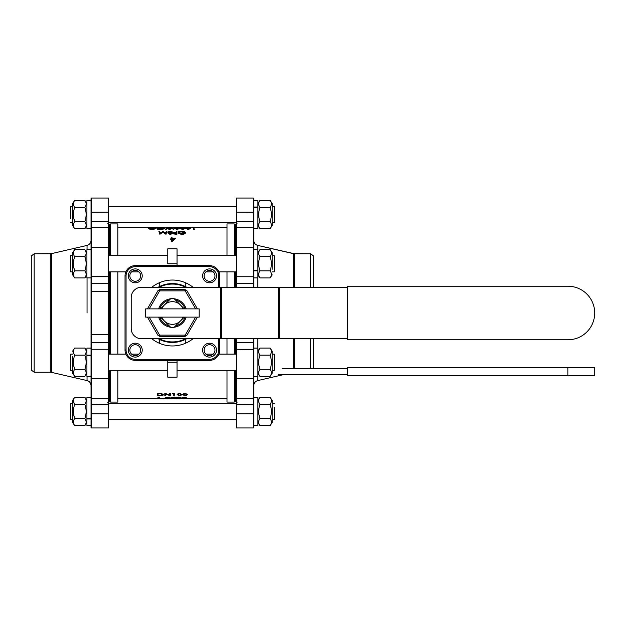 <?xml version="1.0" encoding="UTF-8"?>
<svg xmlns="http://www.w3.org/2000/svg" width="626" height="626" viewBox="0 0 626 626"><rect width="100%" height="100%" fill="white"/><g stroke="black" fill="none" stroke-linecap="round" stroke-linejoin="round"><path stroke-width="0.94" d="M279.665 374.802A1.542 1.542 0 0 1 278.57 374.348A1.542 1.542 0 0 0 279.665 374.802L347.508 374.802L279.665 374.802M282.224 368.62L347.508 368.62L282.224 368.62M347.508 367.587L347.508 375.827L594.7 375.827L594.7 367.587L347.508 367.587M197.386 317.124L186.861 335.348L185.194 335.145L195.602 317.124M149.215 317.124L159.622 335.145L185.194 335.145L184.537 336.686L160.272 336.686L157.955 335.348L147.431 317.124M195.602 308.876L185.194 290.855L159.622 290.855L160.272 289.314L184.537 289.314L186.861 290.652L197.386 308.876M159.755 308.876A13.303 13.303 0 0 1 169.325 300.057L164.395 304.987A11.331 11.331 0 0 1 180.421 304.987L174.114 298.68A14.421 14.421 0 0 0 170.702 298.68L164.395 304.987A11.331 11.331 0 0 1 182.964 308.876A11.331 11.331 0 0 0 180.421 304.987L174.114 298.68A14.421 14.421 0 0 0 170.702 298.68L160.506 308.876M184.31 308.876L175.483 300.057A13.303 13.303 0 0 1 185.061 308.876M185.061 317.124A13.303 13.303 0 0 1 175.483 325.943L180.421 321.013A11.331 11.331 0 0 1 161.852 317.124A11.331 11.331 0 0 0 164.395 321.013L170.702 327.32A14.421 14.421 0 0 0 174.114 327.32L184.31 317.124M169.325 325.943A13.303 13.303 0 0 1 159.755 317.124M158.675 308.876A14.335 14.335 0 0 1 170.608 298.782M174.208 298.782A14.335 14.335 0 0 1 186.141 308.876M186.141 317.124A14.335 14.335 0 0 1 174.208 327.218M170.608 327.218A14.335 14.335 0 0 1 158.675 317.124M147.431 308.876L157.955 290.652L159.622 290.855L149.215 308.876M184.537 289.314L185.194 290.855L186.861 290.652M157.955 290.652L160.272 289.314M186.861 335.348L184.537 336.686M160.272 336.686L159.622 335.145L157.955 335.348M162.024 398.895L165.053 398.488L163.668 398.895L162.024 398.895L162.024 398.488L160.616 398.895L160.616 398.488L162.024 398.895M86.92 277.889L86.92 249.657L91.036 249.657L91.036 348.111L86.92 348.111L86.92 355.169L91.036 355.169L91.036 348.111L86.92 348.111L86.92 355.169L91.036 355.169L91.036 249.657L86.92 249.649L91.036 249.657L91.036 240.407L91.036 249.649L86.92 249.649L86.92 277.889L91.036 277.889L86.92 277.889M151.883 229.163L151.883 229.562L148.644 228.866L155.115 228.42L151.695 227.934L148.831 228.271L151.234 228.396L148.182 228.396L151.758 227.833L155.764 228.412C155.538 228.858 154.246 229.108 151.883 229.163L148.644 228.866L151.883 229.562L155.764 228.819L151.883 229.562L148.644 228.866L155.115 228.42L151.695 227.934L151.234 228.349L155.115 228.826L151.695 228.341L151.695 227.934L148.831 228.271L151.234 228.271L151.234 228.803L149.457 228.803L151.234 228.803L151.234 228.396L148.182 228.396L148.957 228.803L148.182 228.396L151.758 227.833L154.88 228.02L155.764 228.819L155.764 228.412C155.538 228.858 154.246 229.108 151.883 229.163M172.111 232.418L170.311 231.941L168.504 232.442L170.311 231.55L168.504 232.05L170.264 232.575L172.111 232.027L170.311 231.55L168.504 232.05L170.264 232.575L172.111 232.027L170.311 231.55L172.111 232.418M171.735 233.662L170.28 233.224L168.871 233.662L170.28 232.841L168.871 233.279L170.311 233.701L171.735 233.279L170.28 232.841L168.871 233.279L170.311 233.701L171.735 233.279L170.28 232.841L171.735 233.662M179.537 395.194L181.352 394.302L181.078 395.241L181.352 394.693L179.537 393.699L177.753 394.693L179.537 395.593L181.352 394.693L179.537 393.699L177.753 394.693L179.537 395.593L181.078 394.849L179.537 395.593L177.753 394.302L179.537 395.194M182.636 228.341L180.812 228.819L181.086 228.114L180.812 228.412L182.636 229.006L184.42 228.412L182.636 227.934L180.812 228.412L182.636 229.006L184.42 228.412L182.636 227.934L181.086 228.521L182.636 227.934L184.42 228.819L182.636 228.341M257.896 348.111L257.896 376.343L253.773 376.343L253.773 427.433L253.773 413.676L236.268 413.778L236.268 427.949L253.264 427.949L253.773 404.31L253.773 425.586L257.896 425.586L257.896 397.346L257.896 425.586L253.773 425.586L253.773 338.752L253.773 378.198L253.773 349.644L236.268 349.261L236.268 398.652L253.264 398.652A0.516 0.493 0 0 0 253.773 398.159A0.516 0.493 0 0 1 253.264 398.652L253.264 349.261L253.773 349.644L253.773 342.79L253.264 342.43L236.268 342.43L236.268 398.652L253.264 398.652L253.264 349.261L236.268 349.261L236.268 338.752L236.268 342.43L253.264 342.43L253.264 338.752L253.264 349.261L253.773 338.752L253.773 376.343L257.896 376.351L253.773 376.343L253.773 385.593L253.773 376.351L257.896 376.351L257.896 348.111L253.773 348.111L257.896 348.111M165.89 233.921L162.909 232.176L159.849 234.296L158.887 231.377L159.536 231.377L160.233 233.146L162.979 231.377L165.593 233.154L166.281 231.377L166.931 231.377L165.984 234.296L162.909 232.176L159.849 234.296L158.887 231.377L159.536 231.377L160.233 233.146L162.979 231.377L165.593 233.154L166.281 231.377L166.931 231.377L165.984 234.296L162.909 231.792L159.849 234.296L158.887 231.377L159.849 233.921L162.909 231.792L165.984 234.296L166.931 231.377L165.89 233.921M188.199 229.163L185.711 228.412L188.199 227.833L190.609 228.412L188.199 229.562L185.711 228.412L188.199 227.833L190.609 228.412L188.199 229.163L185.711 228.412L188.199 229.562L190.609 228.412L188.199 229.163M182.651 229.163L180.163 228.412L182.651 227.833L185.061 228.412L182.651 229.562L180.163 228.412L182.651 227.833L185.061 228.412L182.651 229.163L180.163 228.412L182.651 229.562L185.061 228.412L182.651 229.163M188.176 228.341L186.36 228.819L186.634 228.114L186.36 228.412L188.176 229.006L189.96 228.412L188.176 227.934L186.36 228.412L188.176 229.006L189.96 228.412L188.176 227.934L186.634 228.521L188.176 227.934L189.96 228.819L188.176 228.341M177.111 229.163L174.623 228.412L177.111 227.833L179.521 228.412L177.111 229.562L174.623 228.412L177.111 227.833L179.521 228.412L177.111 229.163L174.623 228.412L177.111 229.562L179.521 228.412L177.111 229.163M177.088 228.341L175.264 228.819L175.538 228.114L175.264 228.412L177.088 229.006L178.872 228.412L177.088 227.934L175.264 228.412L177.088 229.006L178.872 228.412L177.088 227.934L175.538 228.521L177.088 227.934L178.872 228.819L177.088 228.341M173.12 229.124L171.704 228.545L169.513 229.523L167.455 228.553L165.374 229.523L167.322 227.856L169.583 228.772L171.868 227.856L173.785 229.124L171.704 228.138L169.607 229.523L167.455 228.553L165.374 229.523L167.322 227.856L169.583 228.772L171.868 227.856L173.785 229.523L171.704 228.138L169.607 229.124L167.455 228.146L166.039 229.523L165.374 229.124L167.455 228.146L169.513 229.523L171.704 228.138L173.12 229.124M195.046 228.967L193.293 229.124L193.293 227.856L193.935 227.856L193.935 228.967L195.046 228.967L194.623 229.523L193.293 229.523L193.293 227.856L193.935 227.856L193.935 228.967L193.935 228.271L193.935 228.967L195.046 228.967L194.623 229.523L193.293 229.523L193.293 229.124L194.623 229.523L195.046 228.967M157.877 397.62L159.63 397.08L158.3 397.08L159.63 397.08L159.63 398.496L158.988 398.496L158.988 397.62L157.877 397.62L158.3 397.08L159.63 397.487L159.63 398.496L163.089 398.488L158.988 398.496L158.988 397.62L157.877 397.62L158.3 397.08L157.877 397.62M162.87 398.441L164.067 398.034L162.87 398.441M165.46 395.742L164.81 395.742L164.81 393.504L169.709 395.319L169.709 393.504L170.358 393.12L169.709 393.12L170.358 393.12L170.358 395.742L165.46 394.036L165.46 395.742L164.81 395.742L164.81 393.12L169.709 395.319L169.709 393.12L170.358 393.504L170.358 395.742L165.46 394.036L165.46 395.742M86.92 228.654L86.92 200.414L86.92 228.654L91.036 228.654L86.92 228.654M91.036 221.69L91.036 200.414L86.92 200.414L91.036 200.414L91.036 221.69L91.036 198.567L91.036 212.324L108.548 212.222L108.548 198.051L91.552 198.051L91.552 212.222L91.036 212.324L91.036 221.69L91.552 221.557L91.552 276.739L91.036 276.356L91.036 247.802L91.036 283.21L91.036 276.356L108.548 276.739L108.548 227.348L91.552 227.348L91.552 276.739L108.548 276.739L108.548 227.348L91.552 227.348A0.516 0.493 0 0 0 91.036 227.841L91.036 221.69L108.548 221.557L108.548 198.051L91.552 198.051L91.552 212.222L108.548 212.222L108.548 227.348L108.548 221.557L91.552 221.557L91.552 227.348A0.516 0.493 0 0 0 91.036 227.841L91.036 221.69M253.264 276.739L253.773 276.356L253.773 287.248L253.773 277.889L257.896 277.889L257.896 270.831L253.773 270.831L257.896 270.831L257.896 277.889L253.773 277.889L253.773 287.248L253.264 276.739L236.268 276.739L236.268 283.57L253.264 283.57L253.264 276.739L253.773 276.356L253.264 287.248L253.264 283.57L236.268 283.57L236.268 287.248L236.268 247.286L236.268 276.739L253.264 276.739L253.264 212.222L253.773 212.324L253.773 249.32L253.773 227.841A0.516 0.493 180 0 0 253.264 227.348L236.268 227.348L236.268 221.557L253.264 221.557L253.264 212.222L236.268 212.222L236.268 221.557L253.773 221.69L253.773 227.841A0.516 0.493 180 0 0 253.264 227.348L253.264 221.557L253.773 221.69L253.773 198.567L253.773 212.324L236.268 212.222L236.268 247.286L253.264 247.286L253.264 227.348L236.268 227.348L236.268 247.286L253.264 247.286L253.773 247.802L253.773 276.356L253.773 247.802L253.773 248.968L253.264 247.286L253.264 276.739M259.954 425.625C258.295 423.278 258.295 420.915 259.954 418.544C258.295 413.849 258.295 409.122 259.954 404.388C258.295 402.033 258.295 399.678 259.954 397.307L270.119 397.307C271.778 399.654 271.778 402.017 270.119 404.388C271.778 409.083 271.778 413.809 270.119 418.544C271.778 420.899 271.778 423.254 270.119 425.625L259.954 425.625C258.295 423.278 258.295 420.915 259.954 418.544C258.295 413.849 258.295 409.122 259.954 404.388C258.295 402.033 258.295 399.678 259.954 397.307L270.119 397.307C271.778 399.654 271.778 402.017 270.119 404.388L259.954 404.388L270.119 404.388C271.778 409.083 271.778 413.809 270.119 418.544L259.954 418.544L259.039 415.061L259.954 418.544L270.119 418.544C271.778 420.899 271.778 423.254 270.119 425.625L259.954 425.625L257.896 422.542L259.954 425.625M91.552 349.261L91.036 349.644L91.036 283.21L91.552 283.57L91.552 349.261L108.548 349.261L108.548 342.43L91.552 342.43L91.552 349.261L91.036 349.644L91.036 283.21L108.548 283.57L108.548 276.739L108.548 291.395L91.552 291.395L91.552 334.605L108.548 334.605L108.548 342.43L91.036 342.79L91.552 342.43L91.552 334.605L108.548 334.605L108.548 378.714L108.548 349.261L91.552 349.261L91.552 413.778L91.036 413.676L91.036 376.68L91.036 398.159A0.516 0.493 0 0 0 91.552 398.652L108.548 398.652L108.548 404.443L91.552 404.443L91.552 413.778L108.548 413.778L108.548 404.443L91.036 404.31L91.036 397.346L86.92 397.346L86.92 418.528L91.036 418.528L86.92 418.528L86.92 397.346L91.036 397.346L91.036 385.593L91.036 398.159A0.516 0.493 0 0 0 91.552 398.652L91.552 404.443L91.036 404.31L91.036 427.433L91.036 413.676L108.548 413.778L108.548 378.714L91.552 378.714L91.552 398.652L108.548 398.652L108.548 378.714L91.552 378.714L91.036 378.198L91.036 349.644L91.036 378.198L91.036 377.032L91.552 378.714L91.552 349.261M86.92 355.623L86.92 355.169L86.92 355.623L91.036 355.623L86.92 355.623L86.92 376.351L86.92 355.623M258.702 410.828L258.695 411.47L258.702 410.828M271.379 412.104L271.387 411.47L271.379 412.104M271.042 407.87L270.119 404.388L271.042 407.87M270.119 348.072L259.954 348.072C258.295 350.443 258.295 352.798 259.954 355.153C258.295 352.798 258.295 350.443 259.954 348.072L270.119 348.072C271.778 350.419 271.778 352.782 270.119 355.153C271.778 359.856 271.778 364.575 270.119 369.317C271.778 371.664 271.778 374.027 270.119 376.398L259.954 376.398C258.295 374.043 258.295 371.688 259.954 369.317C258.295 364.614 258.295 359.895 259.954 355.153L270.119 355.153C271.778 359.856 271.778 364.575 270.119 369.317L259.954 369.317C258.295 364.614 258.295 359.895 259.954 355.153L270.119 355.153L271.042 358.635L270.119 355.153C271.778 352.782 271.778 350.419 270.119 348.072L272.185 351.163L270.119 348.072M219.789 275.917L219.789 287.248L219.789 275.917A10.298 10.298 0 0 0 209.483 265.62A10.298 10.298 0 0 1 219.789 275.917L218.756 275.917A9.273 9.273 0 0 0 209.483 266.653L209.483 265.62L135.326 265.62L209.483 265.62L209.483 266.653L135.326 266.653L135.326 265.62A10.298 10.298 0 0 0 125.028 275.917A10.298 10.298 0 0 1 135.326 265.62L135.326 266.653A9.273 9.273 0 0 0 126.061 275.917L126.061 350.083A9.273 9.273 0 0 0 135.326 359.347L209.483 359.347A9.273 9.273 0 0 0 218.756 350.083L219.789 350.083A10.298 10.298 0 0 1 209.483 360.38L135.326 360.38A10.298 10.298 0 0 1 125.028 350.083L125.028 275.917L126.061 275.917L126.061 350.083A9.273 9.273 0 0 0 135.326 359.347L209.483 359.347A9.273 9.273 0 0 0 218.756 350.083L218.756 338.752L218.756 350.083L219.789 350.083A10.298 10.298 0 0 1 209.483 360.38L135.326 360.38A10.298 10.298 0 0 1 125.028 350.083L125.028 275.917L126.061 275.917A9.273 9.273 0 0 1 135.326 266.653L209.483 266.653A9.273 9.273 0 0 1 218.756 275.917L219.789 275.917M219.789 338.752L219.789 350.083A10.298 10.298 0 0 1 209.483 360.38L209.483 359.347L209.483 360.38A10.298 10.298 0 0 0 219.789 350.083L219.789 338.752M272.185 422.542L272.185 400.397L270.119 397.307L272.185 400.397L272.185 422.542L270.119 425.625L272.185 422.542M310.645 287.248L310.645 253.773L310.645 287.248M310.645 368.62L310.645 338.752L310.645 368.62M313.516 287.248L313.516 255.94L310.645 253.773L294.533 253.773L294.533 287.248L294.533 253.773L257.771 245.423C255.275 244.672 253.945 243.005 253.773 240.407L253.773 228.654L257.896 228.654L257.896 207.472L253.773 207.472L257.896 207.472L257.896 228.654L253.773 228.654L253.773 240.407C253.945 243.005 255.275 244.672 257.771 245.423L257.771 249.649L257.771 245.423L293.375 253.647L293.375 287.248L293.375 253.647L310.645 253.773L313.516 255.94L313.516 287.248M313.516 368.62L313.516 338.752L313.516 368.62M236.268 404.443L236.268 427.949L253.264 427.949L253.264 413.778L236.268 413.778L236.268 398.652L236.268 404.443L253.773 404.31L253.264 404.443L253.264 398.652L253.264 404.443L236.268 404.443M236.268 198.051L236.268 212.222L236.268 198.051L253.264 198.051L253.773 198.567L253.264 198.051L253.264 212.222L253.264 198.051L236.268 198.051M259.954 277.928C258.295 275.581 258.295 273.218 259.954 270.847C258.295 266.144 258.295 261.425 259.954 256.683C258.295 254.336 258.295 251.973 259.954 249.602L270.119 249.602C271.778 251.957 271.778 254.312 270.119 256.683C271.778 261.386 271.778 266.105 270.119 270.847C271.778 273.202 271.778 275.557 270.119 277.928L259.954 277.928C258.295 275.581 258.295 273.218 259.954 270.847C258.295 266.144 258.295 261.425 259.954 256.683C258.295 254.336 258.295 251.973 259.954 249.602L270.119 249.602C271.778 251.957 271.778 254.312 270.119 256.683L259.954 256.683L270.119 256.683C271.778 261.386 271.778 266.105 270.119 270.847L259.954 270.847L259.039 267.365L259.954 270.847L270.119 270.847C271.778 273.202 271.778 275.557 270.119 277.928L259.954 277.928L257.896 274.837L259.954 277.928M272.185 269.305L272.185 252.693L270.119 249.602L272.185 252.693L272.185 269.305M271.379 264.407L271.387 263.765L271.379 264.407M271.042 260.173L270.119 256.683L271.042 260.173M258.702 263.131L258.695 263.765L258.702 263.131M72.632 271.864L70.574 271.864L70.574 255.674L70.574 271.864L72.632 271.864M274.243 255.674L274.243 271.864L274.243 255.674L272.185 255.674L274.243 255.674M31.3 313L31.3 370.06L34.172 372.227L34.172 313L34.172 372.227L50.283 372.227L50.283 253.773L34.172 253.773L34.172 313L34.172 253.773L31.3 255.94L31.3 370.06L34.172 372.227L50.283 372.227L50.283 253.773L51.442 253.647L51.442 372.353L87.045 380.577C89.541 381.328 90.872 382.995 91.036 385.593L91.036 376.351L91.036 385.593C90.872 382.995 89.541 381.328 87.045 380.577L87.045 376.351L87.045 380.577L51.442 372.353L51.442 253.647L87.045 245.423C89.541 244.672 90.872 243.005 91.036 240.407C90.872 243.005 89.541 244.672 87.045 245.423L87.045 249.649L87.045 245.423L51.442 253.647L34.172 253.773L31.3 255.94L31.3 313M274.243 206.439L274.243 222.629L274.243 206.439L272.185 206.439L274.243 206.439M274.243 407.416L274.243 419.561L274.243 407.416M257.896 270.377L257.896 270.831L257.896 270.377L253.773 270.377L257.896 270.377L257.896 249.649L257.896 270.377M84.862 418.544C86.521 420.899 86.521 423.254 84.862 425.625L74.69 425.625C73.031 423.278 73.031 420.915 74.69 418.544L84.862 418.544C86.521 420.899 86.521 423.254 84.862 425.625L74.69 425.625C73.031 423.278 73.031 420.915 74.69 418.544C73.031 413.849 73.031 409.122 74.69 404.388L84.862 404.388C86.521 409.083 86.521 413.809 84.862 418.544L85.778 420.289L84.862 418.544L74.69 418.544C73.031 413.849 73.031 409.122 74.69 404.388C73.031 402.033 73.031 399.678 74.69 397.307L84.862 397.307C86.521 399.654 86.521 402.017 84.862 404.388C86.521 409.083 86.521 413.809 84.862 418.544M86.114 412.104L86.122 411.47L86.114 412.104M72.632 417.002L72.632 422.542L74.69 425.625L72.632 422.542L72.632 400.397L72.632 417.002M73.438 410.828L73.43 411.47L73.438 410.828M73.774 415.061L74.69 418.544L73.774 415.061M85.778 371.054L84.862 369.317L74.69 369.317L73.774 365.827L74.69 369.317C73.031 364.614 73.031 359.895 74.69 355.153C73.031 352.798 73.031 350.443 74.69 348.072L84.862 348.072C86.521 350.419 86.521 352.782 84.862 355.153C86.521 359.856 86.521 364.575 84.862 369.317C86.521 371.664 86.521 374.027 84.862 376.398L74.69 376.398C73.031 374.043 73.031 371.688 74.69 369.317C73.031 364.614 73.031 359.895 74.69 355.153L84.862 355.153C86.521 359.856 86.521 364.575 84.862 369.317C86.521 371.664 86.521 374.027 84.862 376.398L74.69 376.398C73.031 374.043 73.031 371.688 74.69 369.317L84.862 369.317L85.785 371.069M86.114 362.869L86.122 362.235L86.114 362.869M85.778 358.635L84.862 355.153L85.778 358.635M169.982 398.222L169.982 397.815L169.153 397.815L169.982 397.815L169.153 398.496L174.051 398.488L170.632 398.316L174.701 397.048L174.701 398.222L175.53 398.222L174.701 397.815L175.53 397.815L174.701 398.496L177.627 398.488L170.632 398.316L170.632 397.901L174.568 397.048L174.701 398.222L175.53 398.222L174.701 398.496L165.084 398.316L169.153 397.048L169.153 398.222L169.982 398.222L169.153 398.496L165.084 398.316L165.084 397.901L169.02 397.048L169.153 398.222L169.982 398.222M259.054 205.751L259.954 207.456L270.119 207.456L271.042 210.939L270.119 207.456C271.778 212.151 271.778 216.878 270.119 221.612C271.778 223.967 271.778 226.322 270.119 228.693L259.954 228.693C258.295 226.346 258.295 223.983 259.954 221.612C258.295 216.917 258.295 212.191 259.954 207.456C258.295 205.101 258.295 202.746 259.954 200.375L270.119 200.375C271.778 202.722 271.778 205.085 270.119 207.456C271.778 212.151 271.778 216.878 270.119 221.612L259.954 221.612C258.295 216.917 258.295 212.191 259.954 207.456C258.295 205.101 258.295 202.746 259.954 200.375L270.119 200.375C271.778 202.722 271.778 205.085 270.119 207.456L259.954 207.456L259.039 205.711M158.566 393.762L158.057 393.762L158.057 395.147L160.952 395.092L162.682 394.333L160.952 395.491L162.682 394.724L160.78 393.832L158.057 393.762L158.057 395.538L160.952 395.491L162.682 394.724L160.78 393.832L158.566 393.762M166.359 398.222L168.504 398.222L168.504 397.776L166.359 398.222L168.504 398.222L168.504 397.776L166.359 398.222M72.632 203.458L72.632 225.603L74.69 228.693C73.031 226.346 73.031 223.983 74.69 221.612C73.031 216.917 73.031 212.191 74.69 207.456C73.031 205.101 73.031 202.746 74.69 200.375L84.862 200.375C86.521 202.722 86.521 205.085 84.862 207.456C86.521 212.151 86.521 216.878 84.862 221.612C86.521 223.967 86.521 226.322 84.862 228.693L74.69 228.693C73.031 226.346 73.031 223.983 74.69 221.612L84.862 221.612C86.521 223.967 86.521 226.322 84.862 228.693L74.69 228.693L72.632 225.603L72.632 203.458L74.69 200.375L84.862 200.375C86.521 202.722 86.521 205.085 84.862 207.456C86.521 212.151 86.521 216.878 84.862 221.612L74.69 221.612C73.031 216.917 73.031 212.191 74.69 207.456L84.862 207.456L85.778 210.939L84.862 207.456L74.69 207.456C73.031 205.101 73.031 202.746 74.69 200.375L72.632 203.458M73.438 213.896L73.43 214.53L73.438 213.896M73.774 218.13L74.69 221.612L73.774 218.13M72.632 252.693L72.632 274.837L74.69 277.928C73.031 275.581 73.031 273.218 74.69 270.847C73.031 266.144 73.031 261.425 74.69 256.683C73.031 254.336 73.031 251.973 74.69 249.602L84.862 249.602C86.521 251.957 86.521 254.312 84.862 256.683C86.521 261.386 86.521 266.105 84.862 270.847C86.521 273.202 86.521 275.557 84.862 277.928L74.69 277.928C73.031 275.581 73.031 273.218 74.69 270.847L84.862 270.847C86.521 273.202 86.521 275.557 84.862 277.928L74.69 277.928L72.632 274.837L72.632 252.693L74.69 249.602L84.862 249.602C86.521 251.957 86.521 254.312 84.862 256.683C86.521 261.386 86.521 266.105 84.862 270.847L74.69 270.847C73.031 266.144 73.031 261.425 74.69 256.683L84.862 256.683L85.778 260.173L84.862 256.683L74.69 256.683C73.031 254.336 73.031 251.973 74.69 249.602L72.632 252.693M174.419 395.742L173.778 395.742L173.778 393.762L172.666 393.762L174.419 393.12L173.089 393.12L174.419 393.12L174.419 395.742L173.778 395.742L173.778 393.762L172.666 393.371L174.419 393.504L174.419 395.742M109.581 224.937L110.606 223.905L110.606 255.674L110.606 223.905L117.821 223.905L117.821 255.674L117.821 223.905L110.606 223.905L109.581 224.937L109.581 255.674L109.581 224.937L108.548 223.905L109.581 224.937M109.581 401.063L109.581 370.326L109.581 401.063L110.606 402.095L117.821 402.095L117.821 370.326L117.821 402.095L110.606 402.095L109.581 401.063L108.548 402.095L109.581 401.063M109.581 354.136L109.581 271.864L109.581 354.136M177.103 398.785L178.081 398.504L177.103 398.785M173.645 398.668L177.103 398.887L177.103 398.48L177.103 398.887L173.645 398.668M171.43 398.895L172.072 398.488L171.43 398.895M166.665 398.895L171.43 398.629L166.665 398.895L166.665 398.488L166.532 398.895L166.532 398.488L166.665 398.895M163.801 228.819L160.679 228.341L157.517 228.819L160.679 228.341L160.679 227.934L157.517 228.412L160.679 229.006L163.801 228.412L160.679 227.934L157.517 228.412L160.679 229.006L163.801 228.412L160.679 227.934L160.679 228.341L163.801 228.819M178.613 398.026L180.429 397.659L180.155 398.3L178.613 397.58L176.822 398.066L178.613 398.433L180.429 398.066L178.613 397.58L176.822 398.066L178.613 398.433L180.155 397.893L178.613 398.433L176.822 397.659L178.613 398.026M186.626 398.261L186.251 397.706L186.626 398.261L184.161 398.512L181.728 398.269L181.728 397.862L181.728 398.269L183.144 398.003L182.096 397.361L184.208 397.048L186.251 397.369L185.233 398.003L186.626 398.261L181.728 398.269L184.208 397.048L186.251 397.369L185.233 398.003L186.626 398.261M184.169 398.066L185.977 398.261L182.369 398.269L185.977 398.261L182.369 398.269L184.169 398.066M117.821 398.488L158.988 398.488L117.821 398.488M163.848 398.488L168.504 398.488L163.848 398.488M179.56 398.488L182.98 398.488L179.56 398.488M185.335 398.488L226.995 398.488L185.335 398.488M160.71 229.562C158.362 229.507 157.079 229.257 156.876 228.819L156.876 228.412L160.647 227.833L164.45 228.412L160.71 229.163L156.876 228.412L156.876 228.819C157.079 229.257 158.362 229.507 160.71 229.562L164.45 228.819L160.71 229.562L156.876 228.412L160.647 227.833L164.45 228.412L160.71 229.562M169.247 233.107L167.854 232.442L168.402 231.565L170.319 231.315L172.753 232.035L171.336 232.723L172.385 233.279L170.272 233.991L168.23 233.271L169.247 232.723L167.854 232.058L169.247 233.107M172.385 233.662L170.272 234.374L168.23 233.655L169.247 232.723L167.854 232.058L170.319 231.315L172.753 232.035L171.336 232.723L172.385 233.662L170.272 233.991L172.385 233.662M176.266 232.543L176.266 231.377L176.915 231.377L176.915 233.921L173.402 233.921L176.266 233.631L176.266 233.193L173.402 233.193L173.402 232.543L176.266 232.543L176.266 231.377L176.915 231.377L176.915 233.921L173.402 233.921L176.266 233.631L176.266 232.809L173.402 232.543L176.266 232.543M176.915 234.296L173.402 233.921L176.915 234.296M184.772 232.958L181.532 231.941L178.394 232.191L181.532 231.315L184.506 231.714L185.421 232.974C185.186 233.827 183.895 234.288 181.54 234.374L178.394 233.412L181.579 233.701L184.772 232.575L181.532 231.55L178.958 232.332L178.394 231.8L181.532 231.315L184.506 231.714L185.421 232.59C185.194 233.443 183.895 233.913 181.54 233.991L178.394 233.412L181.579 233.701L184.772 232.575L181.532 231.55L178.958 232.332L178.394 231.8L181.532 231.55L184.772 232.958M171.579 241.918L171.454 238.913L170.616 239.265L171.454 239.265L170.616 239.265L171.454 237.716L172.095 237.716L172.095 238.537L172.095 238.083L172.095 238.537L175.515 238.537L171.454 241.918L171.454 238.913L170.616 238.913L171.454 238.537L171.454 237.716L172.095 237.716L172.095 238.537L175.515 238.537L171.579 241.918M182.651 394.31L185.061 393.058L187.55 394.701L185.061 395.796L182.651 394.701L185.061 393.058L187.55 394.701L185.061 395.796L182.651 394.701L185.061 393.058L187.55 394.701L185.061 393.441L182.651 394.31M177.103 394.31L179.513 393.058L182.002 394.701L179.513 395.796L177.103 394.701L179.513 393.058L182.002 394.701L179.513 395.796L177.103 394.701L179.513 393.058L182.002 394.701L179.513 393.441L177.103 394.31M173.778 395.342L173.778 393.762L173.778 395.342M157.416 393.12L161.156 393.206L163.331 394.724C163.198 395.413 161.97 395.757 159.646 395.742L157.416 395.742L157.416 393.12L161.156 393.206L163.331 394.724C163.198 395.413 161.97 395.757 159.646 395.742L157.416 395.742L157.416 393.504L161.156 393.206L163.331 394.724L161.156 393.597L157.416 393.12M176.18 397.659L178.59 397.048L181.078 398.066L178.59 398.512L176.18 398.066L178.59 397.048L181.078 398.066L178.59 398.512L176.18 398.066L178.59 397.048L181.078 398.066L178.59 397.447L176.18 398.066L176.18 397.659M158.988 398.081L158.988 397.62L158.988 398.081M181.54 233.991L178.394 233.412L181.54 234.374C183.895 234.288 185.186 233.827 185.421 232.974L185.421 232.59C185.194 233.443 183.895 233.913 181.54 233.991M173.77 239.265L172.095 239.265L172.095 240.556L174.247 238.913L172.095 238.913L172.095 240.556L172.095 239.265L173.77 239.265M70.574 419.561L70.574 403.371L70.574 419.561L72.632 419.561L70.574 419.561M70.574 370.326L70.574 354.136L70.574 370.326L72.632 370.326L70.574 370.326M179.099 398.856L183.355 398.504L179.099 398.856M91.036 249.32L91.036 227.841L91.036 249.32M184.208 397.447L186.251 397.776L184.208 397.048L182.096 397.768L184.208 397.447M86.92 425.586L86.92 418.974L91.036 418.974L86.92 418.974L86.92 418.528L86.92 425.586L91.036 425.586L86.92 425.586M174.051 397.815L171.9 398.222L174.051 398.222L174.051 397.776L171.9 398.222L174.051 398.222L174.051 397.815M272.185 354.136L274.243 354.136L274.243 370.326L274.243 354.136L272.185 354.136M135.263 355.552A5.407 5.407 0 0 0 139.95 347.438A5.407 5.407 0 0 0 130.576 347.438A5.407 5.407 0 0 0 135.263 355.552A5.407 5.407 0 0 0 139.95 347.438A5.407 5.407 0 0 0 130.576 347.438A5.407 5.407 0 0 0 135.263 355.552M135.263 281.27A5.407 5.407 0 0 0 139.95 273.147A5.407 5.407 0 0 0 130.576 273.147A5.407 5.407 0 0 0 135.263 281.27A5.407 5.407 0 0 0 139.95 273.147A5.407 5.407 0 0 0 130.576 273.147A5.407 5.407 0 0 0 135.263 281.27M70.574 218.584L70.574 206.439L70.574 218.584M177.041 360.38L177.041 377.165L177.041 362.235L167.776 362.235L167.776 377.165L177.041 377.165L167.776 377.165L167.776 360.38L167.776 362.235L177.041 362.235L177.041 360.38M167.776 263.765L167.776 248.835L167.776 263.765L177.041 263.765L177.041 265.62L177.041 263.765L167.776 263.765M257.896 207.026L257.896 207.472L257.896 207.026L253.773 207.026L257.896 207.026L257.896 200.414L257.896 207.026M86.114 264.407L86.122 263.765L86.114 264.407M86.92 252.693L84.862 249.602L86.92 252.693M73.438 263.131L73.43 263.765L73.438 263.131M73.774 267.365L74.69 270.847L73.774 267.365M258.702 361.593L258.695 362.235L258.702 361.593M259.039 365.827L259.954 369.317L259.039 365.827M257.896 373.307L259.954 376.398C258.295 374.043 258.295 371.688 259.954 369.317L270.119 369.317C271.778 371.664 271.778 374.027 270.119 376.398L259.954 376.398L257.896 373.307M72.632 356.695L72.632 373.307L74.69 376.398L72.632 373.307L72.632 356.695M73.438 361.593L73.43 362.235L73.438 361.593M272.185 373.307L270.119 376.398L272.185 373.307L272.185 351.163L272.185 373.307M271.379 362.869L271.387 362.235L271.379 362.869M183.293 398.762L183.723 398.512L183.293 398.762M117.821 354.136L117.821 271.864L117.821 354.136M86.114 215.172L86.122 214.53L86.114 215.172M185.077 395.194L186.9 394.302L186.626 395.241L186.9 394.693L185.077 393.699L183.293 394.693L185.077 395.593L186.9 394.693L185.077 393.699L183.293 394.693L185.077 395.593L186.626 394.849L185.077 395.593L183.293 394.302L185.077 395.194M135.263 357.102A6.956 6.956 0 0 1 129.238 346.663A6.956 6.956 0 0 1 141.288 346.663A6.956 6.956 0 0 1 135.263 357.102A6.956 6.956 0 0 1 129.238 346.663A6.956 6.956 0 0 1 141.288 346.663A6.956 6.956 0 0 1 135.263 357.102M209.554 357.102A6.956 6.956 0 0 1 203.528 346.663A6.956 6.956 0 0 1 215.571 346.663A6.956 6.956 0 0 1 209.554 357.102A6.956 6.956 0 0 1 203.528 346.663A6.956 6.956 0 0 1 215.571 346.663A6.956 6.956 0 0 1 209.554 357.102M209.554 355.552A5.407 5.407 0 0 0 214.241 347.438A5.407 5.407 0 0 0 204.866 347.438A5.407 5.407 0 0 0 209.554 355.552A5.407 5.407 0 0 0 214.241 347.438A5.407 5.407 0 0 0 204.866 347.438A5.407 5.407 0 0 0 209.554 355.552M177.041 248.835L177.041 263.765L177.041 248.835L167.776 248.835L177.041 248.835M172.408 345.959A32.959 32.959 0 0 0 192.98 338.752A32.959 32.959 0 0 1 151.836 338.752A32.959 32.959 0 0 0 172.408 345.959M192.98 287.248A32.959 32.959 0 0 0 151.836 287.248A32.959 32.959 0 0 1 192.98 287.248M135.263 282.811A6.956 6.956 0 0 1 129.238 272.38A6.956 6.956 0 0 1 141.288 272.38A6.956 6.956 0 0 1 135.263 282.811A6.956 6.956 0 0 1 129.238 272.38A6.956 6.956 0 0 1 141.288 272.38A6.956 6.956 0 0 1 135.263 282.811M108.548 427.949L108.548 413.778L108.548 427.949L91.552 427.949L91.036 427.433L91.552 427.949L91.552 413.778L91.552 427.949L108.548 427.949M182.964 317.124A11.331 11.331 0 0 1 164.395 321.013L170.702 327.32A14.421 14.421 0 0 0 174.114 327.32L180.421 321.013A11.331 11.331 0 0 0 182.964 317.124M226.995 223.905L226.995 255.674L226.995 223.905L234.21 223.905L235.235 224.937L236.268 223.905L235.235 224.937L235.235 255.674L235.235 224.937L234.21 223.905L226.995 223.905M226.995 271.864L226.995 287.248L226.995 271.864M226.995 338.752L226.995 354.136L226.995 338.752M226.995 370.326L226.995 402.095L226.995 370.326M235.235 271.864L235.235 287.248L235.235 271.864M235.235 338.752L235.235 354.136L235.235 338.752M235.235 370.326L235.235 401.063L235.235 370.326M185.28 282.662L185.28 286.528L185.28 282.662M159.536 286.528L159.536 282.662L159.536 286.528M258.702 213.896L258.695 214.53L258.702 213.896M271.379 215.172L271.387 214.53L271.379 215.172M159.536 343.338L159.536 339.472L159.536 343.338M185.28 339.472L185.28 343.338L185.28 339.472M161.852 308.876A11.331 11.331 0 0 1 164.395 304.987A11.331 11.331 0 0 0 161.852 308.876M184.201 397.956L182.737 397.776L184.201 397.956M172.408 342.438A29.438 29.438 0 0 1 158.143 338.752A29.438 29.438 0 0 0 172.408 342.438A29.438 29.438 0 0 1 158.143 338.752A29.438 29.438 0 0 0 186.673 338.752A29.438 29.438 0 0 1 172.408 342.438A29.438 29.438 0 0 0 186.673 338.752A29.438 29.438 0 0 1 172.408 342.438M158.143 287.248A29.438 29.438 0 0 1 186.673 287.248A29.438 29.438 0 0 0 158.143 287.248A29.438 29.438 0 0 1 186.673 287.248A29.438 29.438 0 0 0 158.143 287.248M209.554 282.811A6.956 6.956 0 0 0 215.571 272.38A6.956 6.956 0 0 0 203.528 272.38A6.956 6.956 0 0 0 209.554 282.811A6.956 6.956 0 0 0 215.571 272.38A6.956 6.956 0 0 0 203.528 272.38A6.956 6.956 0 0 0 209.554 282.811M272.185 208.998L272.185 203.458L270.119 200.375L272.185 203.458L272.185 225.603L272.185 208.998M209.554 281.27A5.407 5.407 0 0 0 214.241 273.147A5.407 5.407 0 0 0 204.866 273.147A5.407 5.407 0 0 0 209.554 281.27A5.407 5.407 0 0 0 214.241 273.147A5.407 5.407 0 0 0 204.866 273.147A5.407 5.407 0 0 0 209.554 281.27M108.548 271.864L125.865 271.864L108.548 271.864M131.616 271.864L138.917 271.864L131.616 271.864M205.899 271.864L213.2 271.864L205.899 271.864M218.951 271.864L236.268 271.864L218.951 271.864M108.548 370.326L167.776 370.326L108.548 370.326M177.041 370.326L236.268 370.326L177.041 370.326M108.548 419.561L236.268 419.561L108.548 419.561M108.548 222.629L236.268 222.629L108.548 222.629M347.508 338.752L141.507 338.752A10.298 10.298 0 0 1 131.21 328.447L131.21 297.553A10.298 10.298 0 0 1 141.507 287.248L347.508 287.248M347.508 286.223L347.508 339.777L567.923 339.777A26.777 26.777 0 0 0 594.7 313A26.777 26.777 0 0 0 567.923 286.223L347.508 286.223M145.631 317.124L199.185 317.124L199.185 308.876L145.631 308.876L145.631 317.124M74.69 404.388L84.862 404.388C86.521 402.017 86.521 399.654 84.862 397.307L74.69 397.307C73.031 399.678 73.031 402.033 74.69 404.388M74.69 348.072L84.862 348.072C86.521 350.419 86.521 352.782 84.862 355.153L74.69 355.153C73.031 352.798 73.031 350.443 74.69 348.072L72.632 351.163L74.69 348.072M270.119 221.612L259.954 221.612C258.295 223.983 258.295 226.346 259.954 228.693L270.119 228.693C271.778 226.322 271.778 223.967 270.119 221.612M158.057 395.147L158.057 393.762L158.057 395.538L160.952 395.491L160.952 395.092L158.057 395.147M108.548 283.57L108.548 291.395L91.036 291.52L91.552 291.395L91.552 283.57L108.548 283.57M176.266 233.631L176.266 233.193L173.402 232.809L176.266 232.809L176.266 233.631M172.666 393.371L173.089 393.12L172.666 393.371M170.632 397.901L174.568 397.048L170.632 398.316L170.632 397.901M165.084 397.901L169.02 397.048L165.084 398.316L165.084 397.901M172.095 240.556L174.247 238.913L172.095 238.913L172.095 240.556M160.506 317.124L164.395 321.013M567.923 367.587L567.923 375.827M91.036 334.48L91.552 334.605L91.036 334.48M135.326 360.38L135.326 359.347L135.326 360.38A10.298 10.298 0 0 1 125.028 350.083L126.061 350.083L125.028 350.083A10.298 10.298 0 0 0 135.326 360.38M110.606 271.864L110.606 354.136L110.606 271.864M110.606 370.326L110.606 402.095L110.606 370.326M294.533 338.752L294.533 368.62L294.533 338.752M293.375 368.62L293.375 338.752L293.375 368.62M257.771 277.889L257.771 287.248L257.771 277.889M257.771 338.752L257.771 348.111L257.771 338.752M257.771 376.351L257.771 380.577C255.275 381.328 253.945 382.995 253.773 385.593C253.945 382.995 255.275 381.328 257.771 380.577L257.771 376.351M91.552 276.739L91.552 283.57L91.552 276.739M253.264 413.778L253.264 404.443L253.264 413.778M172.408 341.921A28.921 28.921 0 0 0 185.578 338.752A28.921 28.921 0 0 1 159.239 338.752A28.921 28.921 0 0 0 172.408 341.921M185.578 287.248A28.921 28.921 0 0 0 159.239 287.248A28.921 28.921 0 0 1 185.578 287.248M108.548 334.605L108.548 291.395L108.548 334.605M91.552 212.222L91.552 221.557L91.552 212.222M87.045 313L87.045 277.889L87.045 313M218.756 287.248L218.756 275.917L218.756 287.248M234.21 402.095L234.21 370.326L234.21 402.095L235.235 401.063L236.268 402.095L235.235 401.063L234.21 402.095L226.995 402.095L234.21 402.095M234.21 354.136L234.21 338.752L234.21 354.136M234.21 287.248L234.21 271.864L234.21 287.248M234.21 255.674L234.21 223.905L234.21 255.674M220.704 338.752L220.704 287.248M221.8 338.752L221.8 287.248M278.57 338.752L278.57 287.248M279.665 338.752L279.665 287.248M257.896 400.397L259.954 397.307L257.896 400.397M272.185 274.837L270.119 277.928L272.185 274.837M257.896 252.693L259.954 249.602L257.896 252.693M72.632 255.674L70.574 255.674L72.632 255.674M272.185 419.561L274.243 419.561L272.185 419.561M272.185 403.371L274.243 403.371L272.185 403.371M253.264 378.714L253.773 378.198L253.264 378.714L236.268 378.714L253.264 378.714M86.92 400.397L84.862 397.307L86.92 400.397M86.92 422.542L84.862 425.625L86.92 422.542M72.632 400.397L74.69 397.307L72.632 400.397M86.92 351.163L84.862 348.072L86.92 351.163M86.92 373.307L84.862 376.398L86.92 373.307M272.185 222.629L274.243 222.629L272.185 222.629M108.548 223.975L107.766 223.545L108.548 223.975M236.268 223.975L237.051 223.545L236.268 223.975M117.821 227.512L226.995 227.512L117.821 227.512M282.795 374.802L257.771 380.577L282.795 374.802M91.552 247.286L91.036 247.802L91.552 247.286L108.548 247.286L91.552 247.286M272.185 370.326L274.243 370.326L272.185 370.326M108.548 402.025L107.766 402.455L108.548 402.025M72.632 206.439L70.574 206.439L72.632 206.439M72.632 222.629L70.574 222.629L72.632 222.629M253.773 200.414L257.896 200.414L253.773 200.414M91.552 198.051L91.036 198.567L91.552 198.051M253.264 427.949L253.773 427.433L253.264 427.949M86.92 274.837L84.862 277.928L86.92 274.837M91.036 376.351L86.92 376.351L91.036 376.351M257.896 351.163L259.954 348.072L257.896 351.163M86.92 203.458L84.862 200.375L86.92 203.458M86.92 225.603L84.862 228.693L86.92 225.603M272.185 271.864L274.243 271.864L272.185 271.864M236.268 402.025L237.051 402.455L236.268 402.025M72.632 354.136L70.574 354.136L72.632 354.136M72.632 403.371L70.574 403.371L72.632 403.371M253.773 397.346L257.896 397.346L253.773 397.346M253.773 249.649L257.896 249.649L253.773 249.649M257.896 225.603L259.954 228.693L257.896 225.603M257.896 203.458L259.954 200.375L257.896 203.458M272.185 225.603L270.119 228.693L272.185 225.603M50.283 372.227L51.442 372.353L50.283 372.227M108.548 255.674L167.776 255.674L108.548 255.674M177.041 255.674L236.268 255.674L177.041 255.674M108.548 354.136L125.865 354.136L108.548 354.136M131.616 354.136L138.917 354.136L131.616 354.136M205.899 354.136L213.2 354.136L205.899 354.136M218.951 354.136L236.268 354.136L218.951 354.136M108.548 403.371L236.268 403.371L108.548 403.371M108.548 206.439L236.268 206.439L108.548 206.439"/></g></svg>
